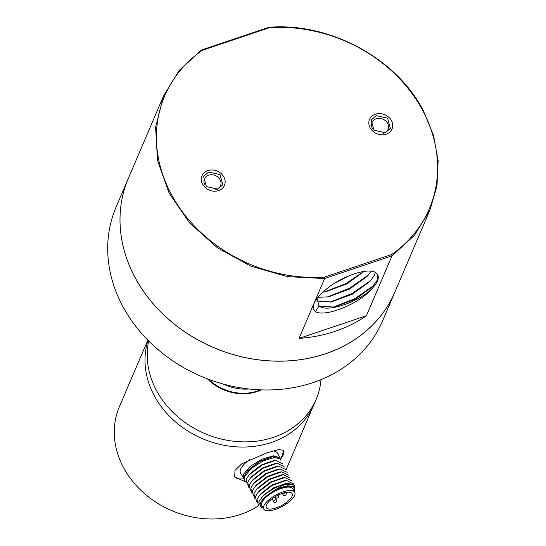 <?xml version="1.0" encoding="UTF-8"?>
<svg xmlns="http://www.w3.org/2000/svg" width="546" height="546" viewBox="0 0 546 546"><rect width="100%" height="100%" fill="white"/><g stroke="black" fill="none" stroke-linecap="round" stroke-linejoin="round"><path stroke-width="0.82" d="M148.041 340.342A89.032 75.089 23.1 0 0 154.341 395.802A89.032 75.089 -156.9 0 0 237.319 446.908A89.032 75.089 -156.9 0 0 313.895 404.62A89.032 75.089 -156.9 0 1 237.319 446.908A89.032 75.089 -156.9 0 1 154.341 395.802A89.032 75.089 23.1 0 1 148.041 340.342M258.592 505.664A89.032 75.089 -156.9 0 1 123.614 467.745A89.032 75.089 23.1 0 1 119.424 406.627L147.823 340.124M245.755 482.022L234.719 476.883L234.978 470.372L241.851 463.759L266.823 452.859L278.692 449.529L283.9 450.402L280.794 459.363M234.514 476.481A27.928 10.313 151.7 0 0 243.844 478.869M280.61 459.022A27.928 10.313 151.7 0 0 283.722 450.129M294.376 490.99L294.246 491.339A19.206 7.091 151.7 0 0 281.443 487.742A19.206 7.091 151.7 0 0 260.633 502.866A19.206 7.091 151.7 0 0 263.199 508.06L261.787 507.753L258.661 502.081L262.769 496.164L273.444 487.871L285.927 483.476M294.478 490.752L293.7 486.629L287.681 485.79L281.374 487.346L273.457 490.956L281.17 486.186L285.763 484.179A20.946 7.733 151.7 0 0 281.04 485.449A20.946 7.733 151.7 0 0 265.356 493.939L261.295 497.897M294.717 487.988L294.731 485.244L285.763 484.179M265.356 493.939L276.679 486.793L287.899 483.237L294.649 485.107M243.966 478.992L240.486 472.877A20.946 7.733 -28.3 0 1 240.656 469.096A20.946 7.733 -28.3 0 1 249.891 459.432M272.925 450.928A20.946 7.733 -28.3 0 1 277.375 453.016L279.955 457.814M245.741 481.77L244.608 480.528L244.669 476.556L251.303 468.407L263.001 461.001L274.529 457.473L280.726 459.241L281.026 460.92M280.726 459.241L279.996 457.882L273.799 456.306L259.807 461.384L247.277 471.171L244.321 475.914L244.608 480.528M243.359 478.2L243.475 474.337L250.205 466.366L261.998 459.145L273.621 455.794L279.921 457.739M247.911 470.427L259.725 461.233L273.621 456.326M250.355 490.335L249.283 485.128L252.013 480.821L264.319 471.259L278.672 466.093L285.64 469.492M253.255 479.354L264.209 470.727L276.692 466.339M251.733 476.487L262.66 467.881L275.109 463.486M250.211 473.6L261.145 465.008L273.607 460.626M247.277 484.623L246.205 479.408L248.969 475.068L262.141 465.055L275.553 460.387L282.562 463.779M248.812 487.476L247.748 482.268L250.491 477.948L262.899 468.332L277.081 463.247L284.097 466.632M253.426 496.048L252.361 490.84L255.105 486.52L267.513 476.904L281.695 471.812L288.711 475.204M251.897 493.195L250.819 487.981L253.583 483.633L266.755 473.628L280.166 468.959L287.182 472.351M257.876 487.926L268.823 479.299L281.313 474.904M256.347 485.06L267.274 476.446L279.723 472.058M254.832 482.173L265.759 473.58L278.221 469.198M254.975 498.907L253.897 493.693L256.627 489.393L268.932 479.825L283.285 474.665L290.254 478.064M258.306 504.791L256.975 499.413L259.719 495.085L272.126 485.476L286.309 480.384L293.325 483.776M256.511 501.76L255.439 496.553L258.197 492.205L271.369 482.193L284.78 477.532L291.796 480.924M260.961 493.625L271.888 485.019L284.343 480.63M259.446 490.745L270.372 482.152L282.835 477.77M273.457 490.956L287.428 485.824M294.758 492.301L292.915 488.868A17.629 6.511 151.7 0 0 277.716 489.83A17.629 6.511 151.7 0 0 262.005 502.409A17.629 6.511 151.7 0 0 261.868 505.589L263.711 509.015A17.629 6.511 151.7 0 0 278.91 508.053A17.629 6.511 151.7 0 0 294.622 495.481A17.629 6.511 151.7 0 0 294.758 492.301A17.629 6.511 151.7 0 0 279.559 493.263A17.629 6.511 151.7 0 0 263.855 505.835A17.629 6.511 151.7 0 0 263.711 509.015M292.035 496.348A14.667 5.412 151.7 0 0 292.151 493.707A14.667 5.412 151.7 0 0 279.504 494.505A14.667 5.412 151.7 0 0 266.441 504.961A14.667 5.412 151.7 0 0 266.325 507.609A14.667 5.412 151.7 0 0 278.965 506.804A14.667 5.412 151.7 0 0 292.035 496.348M261.322 389.892A43.639 36.807 -156.9 0 1 207.419 378.856M148.696 340.997A89.032 75.089 23.1 0 0 156.545 390.629A89.032 75.089 -156.9 0 0 239.53 441.734A89.032 75.089 -156.9 0 0 316.107 399.447A89.032 75.089 -156.9 0 0 321.014 379.654M260.469 389.858A43.639 36.807 -156.9 0 1 257.364 391.045A43.639 36.807 -156.9 0 1 208.633 379.32M248.921 388.984A43.639 36.807 -156.9 0 1 223.246 384.043M207.835 170.598A12.217 10.306 -156.9 0 1 223.88 177.006A12.217 10.306 -156.9 0 1 218.605 190.595A12.217 10.306 -156.9 0 1 202.559 184.186A12.217 10.306 -156.9 0 1 207.835 170.598M204.921 184.978A8.729 7.364 -156.9 0 1 204.457 178.89A8.729 7.364 -156.9 0 1 208.64 175.177A8.729 7.364 -156.9 0 1 220.099 179.757A8.729 7.364 -156.9 0 1 220.509 185.749A8.729 7.364 -156.9 0 1 216.332 189.462A8.729 7.364 -156.9 0 1 215.793 189.619M375.389 114.196A12.217 10.306 -156.9 0 1 391.434 120.611A12.217 10.306 -156.9 0 1 386.152 134.2A12.217 10.306 -156.9 0 1 370.106 127.784A12.217 10.306 -156.9 0 1 375.389 114.196M372.468 128.583A8.729 7.364 -156.9 0 1 372.01 122.495A8.729 7.364 -156.9 0 1 376.187 118.782A8.729 7.364 -156.9 0 1 387.653 123.362A8.729 7.364 -156.9 0 1 388.063 129.354A8.729 7.364 -156.9 0 1 383.879 133.067A8.729 7.364 -156.9 0 1 383.347 133.224M422.508 110.149A143.844 121.314 23.1 0 0 269.485 27.682L202.368 50.273A143.844 121.314 23.1 0 0 171.485 194.642A143.844 121.314 23.1 0 0 324.508 277.109L391.625 254.518A143.844 121.314 23.1 0 0 422.508 110.149M269.485 27.682L268.925 27.3C329.559 22.277 396.13 58.122 423.198 110.36L433.483 135.176L438.138 160.729L436.971 185.954L430.023 209.821L414.489 235.271L391.987 255.856L391.625 254.518M382.575 320.918A144.888 122.202 -156.9 0 1 313.165 382.575A144.888 122.202 -156.9 0 1 155.467 347.392A144.888 122.202 -156.9 0 1 116.08 207.111L128.371 178.317A144.888 122.202 -156.9 0 1 128.385 178.296A144.888 122.202 -156.9 0 0 167.758 318.598A144.888 122.202 -156.9 0 0 325.464 353.788A144.888 122.202 -156.9 0 0 394.867 292.13L382.575 320.918M268.925 27.3L201.563 49.973L179.061 70.557L163.527 96.007L155.617 127.341L157.507 160.449L169.076 193.038L189.51 222.836L217.39 247.782L250.791 266.134L287.38 276.631L324.624 278.528L299.058 338.39L366.421 315.718L391.987 255.856L324.624 278.528L324.508 277.109M315.383 311.711C311.35 307.76 312.012 300.314 328.883 287.107C346.423 273.812 371.178 267.369 376.03 273.123A33.518 12.374 -28.3 0 1 377.723 274.931A33.518 12.374 -28.3 0 1 371.526 289.114C360.449 302.743 326.18 317.663 315.383 311.711L319.014 305.951C326.904 312.926 357.985 302.163 371.526 289.114M316.994 298.491L319.014 305.951L334.022 307.111L355.023 299.372L372.399 286.889L377.388 280.002L377.457 274.501M373.689 285.497L354.968 298.607L332.876 307.262M370.925 280.351L352.211 293.461L330.105 302.129M368.229 275.143L349.522 288.281L327.395 296.976M364.155 271.403L346.792 283.927L325.791 291.687L322.747 292.165M371.096 271.226L366.905 276.569L349.563 289.059L328.569 296.826L317.888 297.324M375.286 272.57L374.413 275.327L369.662 281.716L352.313 294.205L331.32 301.965L316.55 301.01M349.713 275.484L335.046 282.93M363.889 271.437L345.584 283.756L324.583 291.844M366.421 315.718A144.888 122.202 -156.9 0 1 335.046 331.34A144.888 122.202 -156.9 0 1 299.058 338.39M430.023 209.821L394.888 292.09A144.888 122.202 -156.9 0 1 325.477 353.747A144.888 122.202 -156.9 0 1 167.779 318.557A144.888 122.202 -156.9 0 1 128.392 178.276L163.527 96.007M201.563 49.973L202.368 50.273M376.153 115.629L387.558 118.168L390.404 128.31L385.387 132.767L373.983 130.228L371.137 120.086L376.153 115.629M217.834 189.162L206.436 186.623L203.59 176.481L208.606 172.024L220.004 174.57L222.85 184.705L217.834 189.162M275.819 496.362A1.747 0.642 151.7 0 0 275.409 496.88A1.747 0.642 151.7 0 0 275.396 497.201L275.15 496.751M278.453 495.857A1.747 0.642 151.7 0 0 278.467 495.543A1.747 0.642 151.7 0 0 277.539 495.44M276.61 500.17A1.747 0.642 151.7 0 0 276.624 499.856A1.747 0.642 151.7 0 0 275.457 499.822A1.747 0.642 151.7 0 0 273.566 501.194A1.747 0.642 151.7 0 0 273.553 501.515L272.085 498.791M286.07 493.297A1.747 0.642 151.7 0 0 286.084 492.977A1.747 0.642 151.7 0 0 284.916 492.942A1.747 0.642 151.7 0 0 283.026 494.321A1.747 0.642 151.7 0 0 283.005 494.635L282.343 493.407M316.107 399.447L286.077 469.765M248 470.318L247.277 471.171M273.382 456.354L273.799 456.306M252.013 480.821L253.535 479.026M278.672 466.093L276.324 466.38M252.02 476.153L250.491 477.948M274.747 463.534L277.081 463.247M250.498 473.273L248.969 475.068M273.218 460.674L275.553 460.387M256.627 489.393L258.156 487.592M283.285 474.665L280.944 474.952M256.634 484.718L255.105 486.52M279.361 472.099L281.695 471.812M255.112 481.838L253.583 483.633M277.832 469.246L280.166 468.959M287.899 483.237L285.558 483.524M261.247 493.291L259.719 495.085M283.975 480.671L286.309 480.384M259.725 490.41L258.197 492.205M282.446 477.818L284.787 477.532M287.681 485.79L287.21 485.851M275.396 497.201A1.747 1.747 0 0 0 278.535 497.058A1.747 1.747 0 0 0 278.467 495.543L278.228 495.099M273.553 501.515A1.747 1.747 0 0 0 276.692 501.371A1.747 1.747 0 0 0 276.624 499.856L275 496.84M283.005 494.635A1.747 1.747 0 0 0 285.101 495.461A1.747 1.747 0 0 0 286.084 492.977L285.817 492.492M269.908 500.573A1.747 1.747 0 0 0 270.85 499.761M331.32 301.958L330.46 302.122M366.905 276.569L367.246 276.215M328.569 296.819L327.969 296.935M325.785 291.673L324.795 291.864"/></g></svg>
